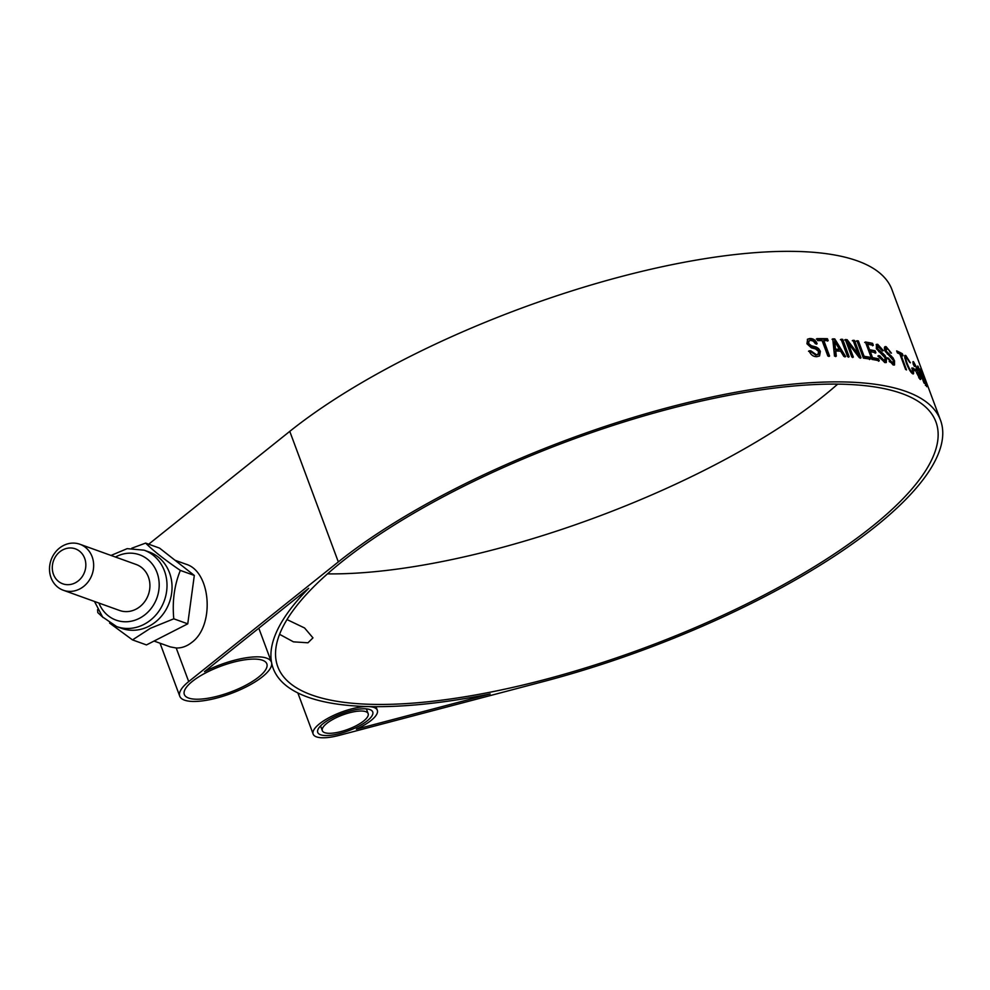 <?xml version="1.0" encoding="UTF-8"?>
<svg xmlns="http://www.w3.org/2000/svg" width="990" height="990" viewBox="0 0 990 990"><rect width="100%" height="100%" fill="white"/><g stroke="black" fill="none" stroke-linecap="round" stroke-linejoin="round"><path stroke-width="1.49" d="M175.02 560.266L186.021 564.213C211.068 571.453 215.016 625.754 191.713 642.473C186.85 646.309 181.677 648.153 176.208 647.992L170.231 646.878L154.044 641.062M204.472 671.666A48.894 15.357 -20.4 0 1 271.421 662.112A48.894 15.357 -20.4 0 1 271.631 662.867A48.894 15.357 -20.4 0 1 229.767 693.978A48.894 15.357 -20.4 0 1 179.759 696.205A48.894 15.357 -20.4 0 1 188.706 681.578L338.32 561.912A355.979 111.771 -20.4 0 1 694.559 400.925A355.979 111.771 -20.4 0 1 940.5 420.193A355.979 111.771 -20.4 0 1 543.819 681.466L339.186 735.36A34.229 10.754 -20.4 0 1 313.162 734.11A34.229 10.754 -20.4 0 1 331.242 716.537A34.229 10.754 -20.4 0 1 368.193 706.563A34.229 10.754 -20.4 0 1 377.326 710.238A34.229 10.754 -20.4 0 1 356.388 729.172L490.174 693.941A355.979 111.771 -20.4 0 1 368.193 706.563A355.979 111.771 -20.4 0 1 273.178 668.361A355.979 111.771 -20.4 0 1 271.631 662.867A355.979 111.771 -20.4 0 1 308.67 588.332L204.472 671.666M63.496 545.49A24.453 21.755 -70.2 0 0 49.5 568.928A24.453 21.755 -70.2 0 0 63.31 590.25A24.453 21.755 -70.2 0 0 92.058 574.608A24.453 21.755 -70.2 0 0 79.856 544.24A24.453 21.755 -70.2 0 0 63.496 545.49M62.915 549.797A18.587 16.533 109.8 0 1 85.66 567.691A18.587 16.533 109.8 0 1 58.62 581.514A18.587 16.533 109.8 0 1 62.915 549.797M63.31 590.25L119.567 610.471A24.453 21.755 -70.2 0 0 148.314 594.829A24.453 21.755 -70.2 0 0 136.113 564.461L79.856 544.24M144.095 550.18L149.131 551.987A40.59 36.123 109.8 0 1 172.05 587.379A40.59 36.123 109.8 0 1 148.834 626.299A40.59 36.123 109.8 0 1 121.671 628.378L116.634 626.571A40.59 36.123 -70.2 0 0 143.785 624.492A40.59 36.123 -70.2 0 0 167.013 585.573A40.59 36.123 -70.2 0 0 144.095 550.18L127.166 548.646L111.004 555.439M131.781 548.212L145.629 543.102C153.388 550.836 164.959 559.944 180.341 570.413C174.351 585.177 172.161 601.314 173.782 618.812L150.319 628.341L132.499 639.899L109.581 623.057M103.158 617.599L97.787 612.587L97.577 609.605M145.629 543.102L159.588 548.126L194.312 575.438L180.341 570.413M173.782 618.812L187.754 623.836L194.312 575.438M132.499 639.899L146.471 644.923L187.754 623.836M927.147 384.38L927.939 386.496A355.979 111.771 159.6 0 0 926.974 384.368L926.182 382.251A355.979 111.771 -20.4 0 1 927.147 384.38L926.999 384.429M920.91 377.153L921.69 376.831L918.893 369.282L920.329 375.334A355.979 111.771 -20.4 0 1 921.69 376.831M922.767 378.106L923.509 380.086A355.979 111.771 159.6 0 0 922.928 379.38L924.413 383.365A355.979 111.771 159.6 0 0 923.918 382.796L922.433 378.811A355.979 111.771 159.6 0 0 920.552 376.794L917.73 366.003A355.979 111.771 -20.4 0 1 918.114 366.449L922.185 377.4A355.979 111.771 -20.4 0 1 922.767 378.106L922.061 378.39M921.43 377.71L922.185 377.4M913.485 369.406L914.018 370.025M914.81 369.369L915.453 371.101A355.979 111.771 159.6 0 0 913.584 369.703L912.941 367.971A355.979 111.771 -20.4 0 1 914.81 369.369L913.931 369.753M897.027 351.871L901.506 354.123L902.249 356.103M902.36 353.727L903.103 355.707A355.979 111.771 159.6 0 0 900.801 354.494L906.531 369.926A355.979 111.771 159.6 0 0 905.602 369.468L899.861 354.036A355.979 111.771 159.6 0 0 897.41 352.898L896.668 350.906A355.979 111.771 -20.4 0 1 902.36 353.727L901.506 354.123M900.158 354.816L900.801 354.494M877.722 346.599L876.67 349.086L884.132 355.781L885.666 358.739L885.84 362.637M876.125 344.668L882.548 351.042M877.87 356.041L883.439 361.115L885.134 360.657L884.231 360.682L885.246 358.021L876.348 348.629L876.472 344.371L877.722 344.31L883.34 350.608A355.979 111.771 159.6 0 0 882.201 350.299L880.469 347.403L878.514 346.166L876.88 346.649M884.132 355.781L884.924 355.348L886.471 358.306L886.285 362.501L884.689 362.55L878.65 355.608A355.979 111.771 -20.4 0 1 879.813 355.868L884.231 360.682L883.439 361.115M878.514 346.166L877.449 348.653L884.924 355.348M879.033 356.301L879.813 355.868M856.202 341.166L857.637 341.364L863.379 356.784L868.75 357.576L869.492 359.556M869.505 357.143L870.235 359.123A355.979 111.771 159.6 0 0 863.404 358.132L856.932 340.733A355.979 111.771 -20.4 0 1 858.367 340.919L864.109 356.338A355.979 111.771 -20.4 0 1 869.505 357.143L868.75 357.576M863.379 356.784L864.109 356.338M857.637 341.364L858.367 340.919M840.411 339.694L841.983 339.793L848.455 357.204M842.676 339.347L849.148 356.759A355.979 111.771 159.6 0 0 847.564 356.647L841.092 339.248A355.979 111.771 -20.4 0 1 842.676 339.347L841.983 339.793M816.304 339.087L826.761 339.137L827.504 341.117M826.761 339.137L827.417 338.691L828.16 340.671A355.979 111.771 159.6 0 0 823.841 340.61L823.197 341.055L828.927 356.487M823.841 340.61L829.571 356.041A355.979 111.771 159.6 0 0 827.85 356.029L822.108 340.61A355.979 111.771 159.6 0 0 817.653 340.622L816.923 338.642A355.979 111.771 -20.4 0 1 827.417 338.691M808.867 341.043L807.976 343.901L810.686 346.154L817.988 349L819.757 351.809L819.237 356.14M807.345 339.397L809.189 338.964C812.679 338.877 815.116 340.622 816.502 344.198M808.508 351.289L810.179 351.227L815.896 355.212L817.728 354.507M818.594 348.554L820.376 351.363L819.572 355.93L816.837 356.697C813.236 356.722 810.662 354.767 809.102 350.844A355.979 111.771 -20.4 0 1 810.773 350.782L816.502 354.767L818.062 354.309L818.557 351.45L815.599 348.95L811.342 347.812L806.949 343.778L807.617 339.162L809.783 338.518C813.297 338.432 815.735 340.176 817.121 343.753A355.979 111.771 159.6 0 0 815.426 343.778L813.347 341.104L810.624 340.337L809.152 340.795L808.57 343.456L811.293 345.708L816.181 347.032L818.594 348.554L817.988 349M834.743 341.55L834.075 341.996L834.83 349.594A355.002 111.474 -20.4 0 1 838.777 349.742L839.458 349.297L834.743 341.55L835.498 349.148A355.979 111.771 -20.4 0 1 839.458 349.297M834.83 349.594L835.498 349.148M832.07 339.285L834.075 339.36L844.953 356.982M834.075 339.36L834.743 338.914L845.633 356.536A355.979 111.771 159.6 0 0 843.851 356.437L840.634 351.178A355.979 111.771 159.6 0 0 835.746 350.992L835.09 351.438L835.647 356.598M835.746 350.992L836.303 356.153A355.979 111.771 159.6 0 0 834.508 356.103L832.738 338.84A355.979 111.771 -20.4 0 1 834.743 338.914M852.303 340.709L853.776 340.882L860.248 358.281M844.631 339.991L846.438 340.139L857.538 354.779L858.256 354.333L853.034 340.275A355.979 111.771 -20.4 0 1 854.506 340.436L860.978 357.848A355.979 111.771 159.6 0 0 859.295 357.65L848.183 343.183L853.343 357.081A355.979 111.771 159.6 0 0 851.808 356.957L845.336 339.545A355.979 111.771 -20.4 0 1 847.143 339.694L858.256 354.333M848.183 343.183L847.477 343.629L852.65 357.526M853.776 340.882L854.506 340.436M846.438 340.139L847.143 339.694M864.666 342.429L872.598 343.357L873.341 345.337A355.979 111.771 159.6 0 0 867.525 344.211L866.77 344.644L868.812 350.138L875.16 350.794L875.89 352.774A355.979 111.771 159.6 0 0 870.309 351.685L869.542 352.131L871.769 358.083L877.784 359.259L878.526 361.251M874.38 351.227L875.123 353.207M871.831 343.79L872.561 345.77M877.784 359.259L878.563 358.825L879.306 360.818A355.979 111.771 159.6 0 0 871.893 359.395L865.421 341.996A355.979 111.771 -20.4 0 1 872.598 343.357M871.769 358.083L872.524 357.65A355.979 111.771 -20.4 0 1 878.563 358.825M870.309 351.685L872.524 357.65M868.812 350.138L869.567 349.705A355.979 111.771 -20.4 0 1 875.16 350.794M867.525 344.211L869.567 349.705M886.1 348.975L885.246 351.413L892.646 359.011M893.524 360.818L894.032 365.1M884.664 346.995L888.748 349.891M889.168 361.511L892.596 363.528L893.413 363.107L892.596 363.095L893.426 360.533L885.023 350.881C883.934 347.663 884.305 346.277 886.137 346.686L891.433 353.158A355.979 111.771 159.6 0 0 890.394 352.799L888.723 349.866L886.904 348.554L885.345 348.975M892.213 358.306L893.029 357.885L894.527 360.867L894.502 364.976L893.079 364.939L887.349 357.836A355.979 111.771 -20.4 0 1 888.414 358.145L892.596 363.095L891.78 363.516M886.904 348.554L886.025 350.943L893.029 357.885M884.998 346.686L886.137 346.686L885.32 347.119M887.634 358.566L888.414 358.145M906.506 357.489C905.33 356.945 905.565 358.962 907.211 363.553C908.919 367.958 910.466 370.681 911.827 371.733L910.973 372.129L911.827 371.733C912.768 372.327 912.768 371.089 911.815 367.995A355.979 111.771 -20.4 0 1 912.619 368.54C913.968 372.884 913.956 374.604 912.57 373.713C910.627 372.302 908.535 368.713 906.283 362.922L904.65 356.969L905.813 355.534L910.379 362.798A355.979 111.771 159.6 0 0 909.575 362.241L906.506 357.489L904.91 358.529M904.687 355.794L906.37 357.415M912.483 371.646L912.731 373.812M904.996 355.336L905.813 355.534L904.947 355.93M913.324 373.911L912.57 373.713M916.344 369.456L916.616 370.532M913.003 362.513L913.807 363.664M919.462 377.636L919.809 379.034M917.049 371.052L919.784 375.581C920.96 378.811 921.047 380.036 920.057 379.281L916.369 372.401A355.979 111.771 -20.4 0 1 916.988 372.921L919.722 377.536L918.831 377.908M912.953 362.117L913.597 361.845L916.814 367.835L917.544 370.829M918.732 377.512L919.153 374.95L916.988 370.99A355.979 111.771 159.6 0 0 916.691 370.73L916.146 367.117L914.253 363.726L914.661 366.486A355.979 111.771 159.6 0 0 914.055 365.978C912.755 362.389 912.607 361.016 913.597 361.845L913.089 361.622M914.253 363.726L913.089 363.974M916.01 368.911L916.728 369.258M923.72 378.465L926.764 386.694L923.534 379.628A355.979 111.771 -20.4 0 1 923.979 380.21L926.281 385.011L925.378 385.37M919.957 369.394L923.955 378.366M925.699 384.788L923.682 378.403A355.979 111.771 159.6 0 0 923.472 378.106L921.628 373.787A355.979 111.771 159.6 0 0 921.183 373.218L919.957 368.961M920.96 371.139L919.871 371.324M940.5 420.193L891.953 289.649A355.979 111.771 159.6 0 0 646.012 270.381A355.979 111.771 159.6 0 0 289.773 431.368L148.698 544.203M355.732 725.942A24.453 7.673 -20.4 0 1 322.332 730.694A24.453 7.673 -20.4 0 1 342.565 714.978A24.453 7.673 -20.4 0 1 368.156 713.654A24.453 7.673 -20.4 0 1 355.732 725.942M287.013 619.579L304.549 627.957L312.964 637.845L307.964 642.795L293.448 641.842L279.576 634.318M357.836 726.697A29.341 9.207 -20.4 0 1 317.74 732.402A29.341 9.207 -20.4 0 1 342.033 713.543A29.341 9.207 -20.4 0 1 372.735 711.946A29.341 9.207 -20.4 0 1 357.836 726.697M244.481 685.946A44.006 13.823 -20.4 0 1 184.338 694.497A44.006 13.823 -20.4 0 1 220.77 666.208A44.006 13.823 -20.4 0 1 266.83 663.82A44.006 13.823 -20.4 0 1 244.481 685.946M327.467 573.878A351.091 110.237 159.6 0 0 709.013 467.924A351.091 110.237 159.6 0 0 837.676 384.132M757.56 598.467A351.091 110.237 -20.4 0 1 277.769 666.666A351.091 110.237 -20.4 0 1 568.421 440.946A351.091 110.237 -20.4 0 1 935.921 421.901A351.091 110.237 -20.4 0 1 757.56 598.467M176.208 647.992L188.706 681.578M115.471 557.036A34.724 30.9 109.8 0 1 156.841 572.096A34.724 30.9 109.8 0 1 139.33 618.366A34.724 30.9 109.8 0 1 98.926 603.058M885.666 358.739L886.471 358.306M882.313 353.888L883.105 353.467M878.811 351.697L879.59 351.264M876.67 349.086L877.449 348.653M876.942 344.73L877.722 344.31M819.757 351.809L820.376 351.363M893.71 361.288L894.527 360.867M890.505 356.363L891.322 355.942M887.25 354.036L888.067 353.616M885.221 351.363L886.025 350.943M338.32 561.912L289.773 431.368M271.421 662.112L258.811 628.205M179.759 696.205L160.046 643.215M94.471 601.45L102.601 616.98L116.634 626.571M817.443 354.767L818.062 354.309M915.787 369.691L916.678 369.307M922.321 377.153L923.237 376.794M368.156 713.654L366.387 708.877M322.332 730.694L320.55 725.918M377.326 710.238L376.002 706.674M313.162 734.11L297.854 692.938M273.178 668.361L271.706 664.401"/></g></svg>
